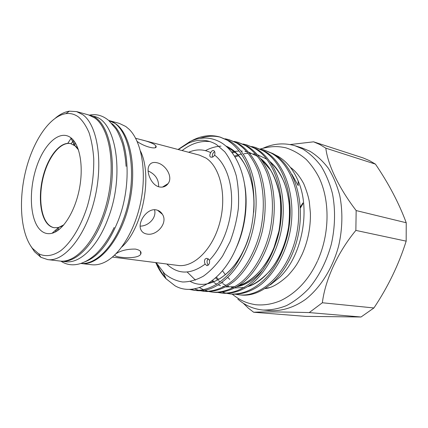 <?xml version="1.0" encoding="UTF-8"?>
<svg xmlns="http://www.w3.org/2000/svg" width="428" height="428" viewBox="0 0 428 428"><rect width="100%" height="100%" fill="white"/><g stroke="black" fill="none" stroke-linecap="round" stroke-linejoin="round"><path stroke-width="0.64" d="M302.949 203.728L300.37 208.045M263.493 148.029C273.99 143.428 284.502 142.674 295.036 145.771L302.671 148.987C309.514 153.192 315.661 158.922 321.096 166.166C326.002 174.201 329.79 183.366 332.465 193.649C335.573 209.661 335.188 227.279 331.272 244.447C326.484 261.669 318.994 276.37 308.807 288.542C301.799 295.802 294.373 301.489 286.525 305.592C278.591 308.738 270.753 310.214 263.006 310.022C253.563 309.123 245.169 305.48 237.818 299.097M263.006 310.022L270.523 310.648C282.095 311.188 294.202 307.416 305.581 299.359C320.508 287.643 332.695 268.238 338.666 245.822C342.544 228.836 342.898 211.4 339.757 195.543C337.071 185.351 333.262 176.272 328.346 168.295C322.894 161.105 316.736 155.412 309.883 151.223L302.238 148.013L295.036 145.771M313.585 141.823L319.839 144.53L325.831 148.168L375.442 164.127L369.439 160.607L363.179 157.948L313.585 141.823L290.104 144.557M325.831 148.168C327.709 164.48 338.773 187.897 356.16 210.565L355.861 230.403C337.697 252.349 325.21 279.725 322.354 302.762L309.235 312.584L361.034 316.998L305.522 316.367L253.67 312.242L248.31 308.133L243.382 303.329M292.608 169.044L290.468 167.46M205.231 258.908C204.284 260.336 204.247 262.07 205.124 264.108L206.938 265.665L208.276 265.098C209.463 263.776 209.854 262.129 209.436 260.154L206.885 258.309L205.231 258.908M208.152 265.205C206.638 262.46 206.692 260.299 208.302 258.726L208.324 258.705M210.351 156.921L210.597 157.049C212.218 157.574 213.556 156.926 214.605 155.113C215.204 153.08 214.979 151.608 213.925 150.704L213.716 150.597C212.545 150.298 211.544 150.972 210.72 152.636C209.661 154.652 209.538 156.081 210.351 156.921M116.197 253.601C121.054 250.492 127.464 248.989 135.409 249.085C140.036 250.048 141.807 251.755 140.716 254.211C138.875 257.838 127.801 258.255 120.675 257.201C116.523 256.725 114.624 255.933 114.972 254.821M140.17 226.112C148.259 226.305 156.937 217.777 154.519 209.752M156.295 209.907C158.932 210.458 160.976 211.924 162.421 214.294C168.306 223.009 156.616 236.213 146.884 234.03C143.888 233.517 141.855 231.992 140.785 229.462C137.409 222.03 147.36 207.751 156.295 209.907M158.595 186.72C158.879 179.498 155.391 174.239 148.125 170.943M156.942 162.747C165.417 164.336 173.361 176.748 168.108 183.58C166.005 186.458 163.143 187.587 159.521 186.966C151.432 185.559 145.787 171.714 148.992 165.748C150.506 162.897 153.154 161.896 156.942 162.747M135.628 138.276L140.919 139.672C146.702 141.026 151.239 142.652 154.524 144.546L155.958 145.985C158.103 150.057 145.124 147.286 137.174 141.465M56.533 231.329L56.196 229.595M73.332 142.331L74.119 141.122M108.723 120.466L115.533 123.676C130.941 134.066 137.586 170.676 128.694 206.012C119.942 241.403 98.263 265.965 81.202 263.514L80.838 263.471M109.081 120.562L119.246 123.366L125.773 126.485L129.101 129.267C141.422 141.16 146.825 170.852 140.93 200.967C135.082 231.093 118.914 256.581 103.03 262.974C99.109 264.574 95.326 265.162 91.678 264.739L81.202 263.514M229.745 279.382L227.739 277.44M225.347 274.723L222.464 270.742M274.284 154.396L278.387 156.514C286.771 161.549 293.362 169.707 298.161 180.98C310.958 209.827 302.013 256.19 279.65 277.328L270.4 284.813M178.289 149.543L188.341 143.241C198.127 138.875 207.484 139.298 216.418 144.504L224.791 151.806C229.697 158.365 233.538 166.406 236.31 175.929C238.348 186.116 239.027 196.944 238.348 208.42C236.861 219.955 234.1 231.045 230.061 241.692L222.587 256.056C216.734 264.456 210.346 271.154 203.428 276.151C196.393 280.035 189.454 281.982 182.606 281.993C175.983 280.918 169.959 278.125 164.523 273.615L156.231 262.664M163.18 272.278L166.069 278.772L175.052 285.818C193.879 296.716 221.533 282.164 235.978 248.465C242.74 232.752 246.02 216.145 245.811 198.651C245.399 172.211 234.919 150.121 220.238 142.08C210.597 136.912 200.588 136.698 190.198 141.449L178.064 149.484M166.069 278.772C161.907 274.353 158.467 268.961 155.744 262.599M191.246 140.983C200.86 135.697 210.373 134.36 219.778 136.976L227.455 140.309C236.411 146.066 243.468 155.332 248.62 168.102C254.767 185.896 255.639 207.767 250.947 229.365C246.828 245.319 240.499 258.994 231.949 270.389C220.404 284.353 206.868 291.163 194.301 290.334L189.149 289.344M196.227 290.526C216.268 293.244 240.525 271.416 250.658 237.931C253.044 230.211 254.655 222.25 255.489 214.048C259.026 181.344 247.443 150.822 229.338 140.86L219.778 136.976M220.714 137.265C213.898 135.526 206.943 135.922 199.849 138.442M157.467 264.793C159.703 269.843 162.469 274.273 165.759 278.088M159.296 211.71L159.387 211.127M166.572 185.276L166.984 184.281M225.219 138.795L228.9 139.651L236.609 142.984C245.602 148.714 252.697 157.905 257.891 170.553C264.092 188.165 265.012 209.784 260.358 231.12C255.2 251.873 244.923 269.891 232.458 280.854C223.154 288.242 213.101 291.821 203.664 291.27L199.962 290.666M203.664 291.27L205.547 291.463C214.99 292.008 225.053 288.44 234.357 281.078C246.828 270.143 257.1 252.172 262.246 231.468C266.89 210.191 265.959 188.62 259.753 171.045C254.553 158.424 247.454 149.249 238.45 143.519L228.905 139.651M161.056 212.497L160.965 213.091M234.223 141.422L237.824 142.267L245.56 145.595C254.585 151.303 261.711 160.42 266.938 172.944C273.187 190.38 274.161 211.753 269.544 232.827C264.424 253.328 254.168 271.117 241.692 281.934C232.377 289.221 222.298 292.747 212.823 292.19L209.201 291.607M212.823 292.19L214.663 292.372C224.144 292.934 234.234 289.419 243.543 282.148C256.024 271.363 266.28 253.622 271.389 233.169C275.996 212.149 275.017 190.829 268.757 173.426C263.52 160.923 256.388 151.822 247.357 146.119L237.824 142.267M238.717 142.54L235.09 141.791M243.029 143.99L246.549 144.825L254.307 148.147C275.659 159.917 287.274 197.987 278.516 234.496C274.482 249.866 268.201 263.033 259.668 273.99C248.133 287.418 234.512 293.945 221.779 293.084L218.237 292.522M221.774 293.084L223.577 293.266C233.094 293.833 243.206 290.371 252.525 283.202C265.012 272.556 275.241 255.035 280.313 234.833C289.06 198.41 277.43 160.425 256.062 148.66L246.549 144.825M251.643 146.504L255.083 147.328L262.856 150.645C284.272 162.378 295.962 200.053 287.274 236.128C283.272 251.316 277.007 264.317 268.479 275.134C256.955 288.397 243.318 294.833 230.537 293.966L227.07 293.421M230.537 293.966L232.297 294.138C241.847 294.715 251.98 291.302 261.299 284.229C273.786 273.717 283.994 256.415 289.034 236.454C297.711 200.47 286 162.87 264.579 151.148L255.083 147.328M260.064 148.965L263.429 149.779L271.224 153.085C292.688 164.78 304.452 202.075 295.828 237.717C287.397 273.139 261.385 297.508 239.108 294.822L235.716 294.298M239.108 294.822L240.83 294.994C263.124 297.679 289.13 273.374 297.546 238.038C306.159 202.481 294.378 165.261 272.904 153.577L263.429 149.779M190.332 289.317L195.264 290.414M199.015 290.43L194.515 288.857M200.914 290.628L204.605 291.35M208.27 291.382L204.621 290.195M203.685 289.81L199.443 287.589M226.182 293.217L222.683 292.147M78.474 149.902L75.077 145.889L70.631 143.583C60.776 141.245 49.022 155.262 43.64 174.357C38.183 193.413 39.66 215.156 47.487 223.86C49.461 226.048 51.708 227.338 54.222 227.739L58.62 227.445L63.863 224.828M70.813 143.631C60.953 141.491 49.273 155.562 43.945 174.608C38.547 193.622 40.05 215.241 47.856 223.919C49.782 226.048 51.965 227.327 54.41 227.76M58.39 227.648L63.205 225.593M78.153 148.944L75.446 145.975M71.251 138.073L70.7 137.639C59.69 129.465 44.196 143.819 36.567 166.861C28.804 189.813 29.746 217.922 39.306 228.937C42.891 233.009 47.139 234.458 52.056 233.271C62.841 230.601 74.734 212.111 79.239 189.657C83.802 167.22 80.084 145.167 71.251 138.073L67.785 143.327M55.677 117.866C60.225 114.099 64.794 111.868 69.389 111.173L76.596 111.601L82.802 114.693C97.584 125.12 103.581 162.902 94.481 199.625C85.514 236.4 64.163 262.022 47.733 259.614L40.895 257.308L34.481 251.685L30.704 245.956M76.596 111.601L88.457 114.875L94.759 117.973C109.777 128.389 116.02 165.748 106.995 201.963C98.108 238.23 76.623 263.466 59.952 261.037L47.733 259.614M78.629 117.095C74.691 114.174 70.449 113.024 65.896 113.655C49.6 116.079 32.945 141.17 25.648 171.088C18.308 201.005 20.688 233.709 32.475 248.358L38.59 253.692C45.266 257.03 52.612 256.056 60.626 250.765C71.123 242.633 81.117 226.198 87.505 205.772C91.967 189.829 94.037 174.116 93.727 158.622C93.042 148.896 91.485 140.261 89.061 132.712C86.194 125.96 82.716 120.76 78.629 117.095M89.04 115.046L93.989 116.4C116.036 120.091 125.201 174.972 107.99 218.708C97.632 246.796 79.731 263.787 65.655 261.706L60.557 261.101M89.629 115.196C111.574 118.845 120.61 173.961 103.389 217.932C93.02 246.17 75.168 263.257 61.161 261.182M84.894 261.802C97.991 256.95 109.108 243.163 118.256 220.441C132.707 183.756 128.721 136.446 111.852 123.537M80.865 263.461C95.021 264.895 112.58 248.251 122.713 221.19C139.63 178.829 130.647 125.297 108.744 120.487M73.434 140.256L71.209 143.728M73.488 144.637L75.002 142.39M75.601 143.369L74.397 145.188M57.823 230.483L57.4 228.525M58.32 227.712L58.748 229.804M52.671 232.725L52.751 233.067M55.271 230.414L55.565 231.874M74.911 145.552L74.461 145.231M291.869 174.346L298.209 185.618L298.161 180.98M265.264 288.525L269.49 287.541M140.512 151.175C152.801 176.143 142.604 228.44 121.836 246.956M212.39 157.113C212.09 154.535 212.85 152.716 214.674 151.651M356.16 210.565L406.231 222.747C398.923 203.075 388.661 183.532 375.442 164.127M406.231 222.747L406.172 241.146L355.861 230.403M322.354 302.762L373.928 307.957C388.046 286.792 398.794 264.52 406.172 241.146M361.034 316.998L373.928 307.957M253.67 312.242C263.231 311.734 281.752 311.846 309.235 312.584M302.896 203.305L300.349 207.58M300.322 207.109L302.847 202.952M112.462 257.078L177.957 265.435C193.798 267.751 212.78 249.326 219.821 222.48C226.99 195.687 220.297 167.081 205.97 158.06L199.464 155.139L140.919 139.672M214.605 155.113C225.583 163.459 232.49 182.344 231.553 203.867C230.59 225.385 221.752 247.561 209.436 260.154M205.124 264.108C191.268 274.353 178.872 274.685 167.953 265.093L166.84 264.017M188.625 152.277C196.275 148.998 203.642 149.115 210.72 152.636M215.61 277.858L217.681 279.885M218.531 280.629L220.227 281.977M221.362 282.79L221.87 283.133M222.865 283.764L226.096 285.476M227.407 286.038L229.183 286.685M231.516 287.343L233.223 287.696M234.977 287.948L244.249 287.541M247.866 286.616C265.708 281.207 282.951 258.298 288.017 230.537C293.212 202.728 285.289 174.314 270.073 161.682M266.858 159.248L257.913 154.899M256.11 154.39L253.483 153.839M250.851 153.513L249.893 153.449M247.416 153.411L244.121 153.647M241.574 154.043L238.086 154.893M237.861 154.957L234.474 156.145M211.7 281.041L212.978 281.961M213.963 282.608L216.926 284.262M218.387 284.925L220.511 285.727M222.795 286.38L224.063 286.658M225.813 286.947L234.983 286.696M238.53 285.851C256.565 280.682 274.188 257.319 279.382 228.878C284.695 200.379 276.563 171.361 261.048 158.847M257.865 156.504L248.952 152.336M247.149 151.86L244.955 151.426M242.371 151.116L240.878 151.036M238.792 151.036L234.512 151.448M234.132 151.507L231.569 152.042M187.143 272.01L195.473 280.115M220.955 146.135C215.728 146.435 210.56 147.928 205.451 150.619M190.444 281.517C209.602 292.04 238.209 272.679 249.026 236.582C244.19 251.407 237.347 263.188 228.488 271.914C218.901 280.484 214.899 281.442 208.58 283.186M253.692 212.256C256.345 181.146 243.949 153.144 225.813 146.012M166.091 184.843L165.615 185.971M158.633 210.699L158.563 211.106M237.144 286.717C246.742 284.716 255.628 278.649 263.798 268.506M160.029 211.576L159.928 212.234M236.32 247.678C245.239 228.557 248.459 203.081 244.356 183.093M210.33 141.647C200.689 140.512 191.284 143.482 182.114 150.554M260.261 149.003C271.127 145.969 277.911 146.092 285.968 147.842C293.41 150.287 300.215 154.203 306.384 159.591C311.413 164.978 315.575 170.847 318.871 177.192C330.111 200.336 329.753 233.779 317.726 260.508M290.414 167.391C293.469 169.44 298.626 174.233 303.714 183.687C306.635 190.808 308.497 196.827 309.31 201.738L310.407 213.235C310.658 227.557 307.903 241.248 302.141 254.302C298.284 261.979 296.658 265.97 287.835 275.707C278.97 283.796 271.422 288.087 265.194 288.574M140.716 254.211L140.448 251.327M162.421 214.294L157.504 210.223M168.108 183.58L162.48 187.095M155.958 145.985L155.327 147.633M188.341 143.241L190.198 141.449M194.301 290.334L196.222 290.526M58.62 227.445L52.056 233.271M65.896 113.655L69.389 111.173M126.083 166.348C125.527 158.093 124.318 150.485 122.462 143.519C119.958 136.559 117.78 131.69 115.929 128.914L108.792 120.53C102.773 115.507 96.305 113.709 89.398 115.137M114.164 227.477C108.728 238.824 102.474 247.849 95.412 254.558C88.489 260.374 85.841 261.465 80.924 263.439C73.456 265.836 66.789 265.071 60.926 261.15M38.59 253.692L40.895 257.308M74.6 145.509L70.7 137.639M235.02 157.017L238.578 155.733M243.479 154.588L243.794 154.54M270.721 162.608C275.787 167.022 280.276 173.608 284.181 182.36C286.359 188.325 287.958 194.713 288.98 201.529C289.735 209.784 289.601 218.259 288.59 226.963C285.519 244.811 279.061 259.694 269.217 271.609C261.369 279.591 254.548 284.395 248.743 286.032M222.902 282.769L222.121 282.234M218.59 279.388L216.37 277.167M212.475 280.458L214.005 281.576M239.391 285.278C249.454 282.576 265.274 269.913 273.941 247.78L278.928 231.12C280.88 219.387 281.244 207.885 280.008 196.613C277.649 185.517 274.519 176.7 270.619 170.162L261.685 159.756M235.02 152.245L232.19 152.844M226.984 147.05L234.485 151.796C237.925 154.915 239.824 156.589 244.174 163.41C251.728 176.641 254.901 192.964 253.681 212.374M232.19 294.127C241.098 301.135 247.026 303.217 255.505 304.709C263.857 305.528 272.235 304.174 280.634 300.659C296.465 292.955 308.727 279.8 317.416 261.192"/></g></svg>
